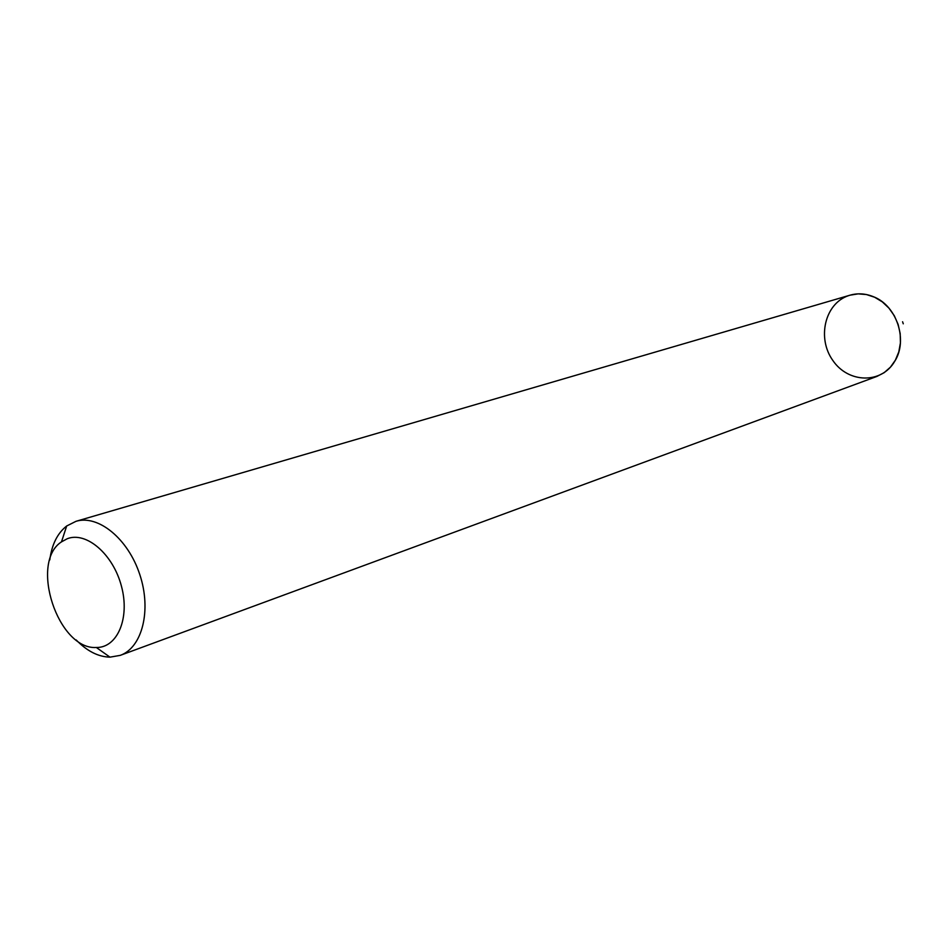 <?xml version="1.0" encoding="UTF-8"?>
<svg xmlns="http://www.w3.org/2000/svg" width="951" height="951" viewBox="0 0 951 951"><rect width="100%" height="100%" fill="white"/><g stroke="black" fill="none" stroke-linecap="round" stroke-linejoin="round"><path stroke-width="1.43" d="M49.785 559.925C51.818 544.507 57.464 533.19 66.689 525.986L75.997 521.314L850.028 295.179L858.159 293.859L866.516 294.56L874.694 297.271L882.29 301.859L888.935 308.112L894.309 315.744L898.113 324.374L900.181 333.575L900.419 342.895L898.802 351.882L895.426 360.084L890.457 367.134L884.168 372.661L876.846 376.453L120.23 655.37L109.983 657.153C98.262 656.856 87.005 651.126 76.187 639.952M75.997 521.314C98.274 514.408 128.171 538.837 139.797 574.582C151.732 610.245 142.246 647.667 120.23 655.37M67.283 538.718C86.375 531.205 113.157 554.255 121.443 586.196C130.109 618.079 117.448 647.893 96.336 647.488C58.082 650.008 29.243 562.612 61.482 541.868L67.283 538.718M902.582 321.759L903.26 323.815M848.292 295.737C856.518 292.932 864.899 293.253 873.434 296.712C896.793 305.616 908.217 340.232 894.736 361.285C881.494 384.168 848.316 383.277 832.874 360.512C816.826 338.259 824.79 303.702 848.292 295.737M96.336 647.488L109.983 657.153M61.482 541.868L66.689 525.986"/></g></svg>
